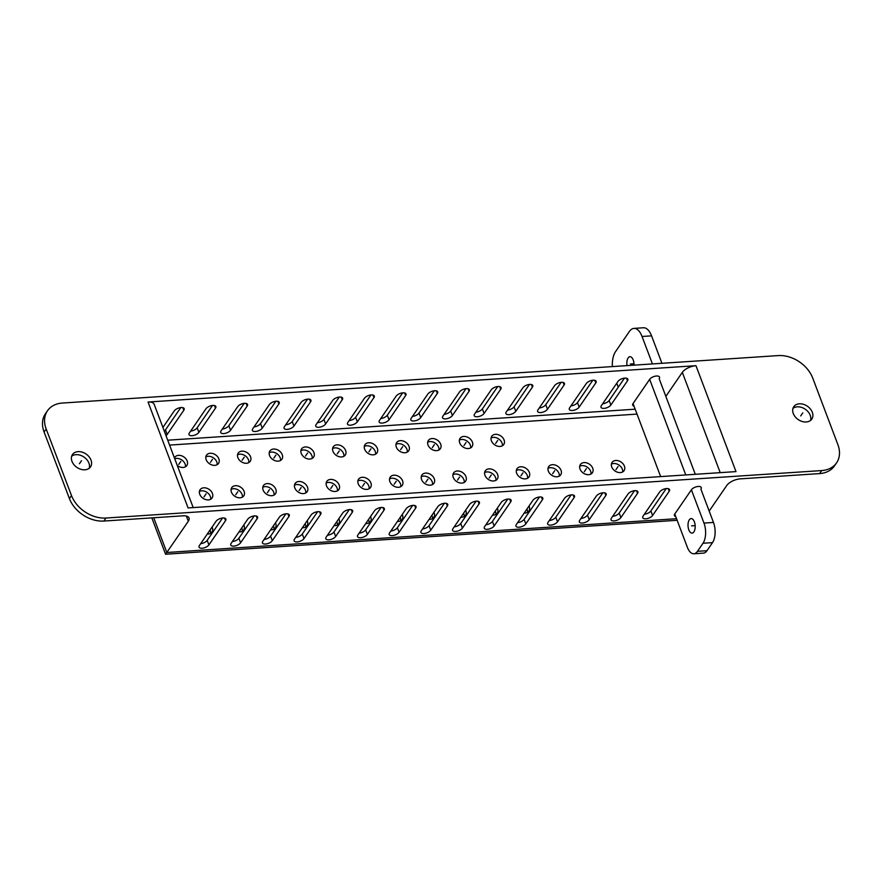 <?xml version="1.0" encoding="UTF-8"?>
<svg xmlns="http://www.w3.org/2000/svg" width="882" height="882" viewBox="0 0 882 882"><rect width="100%" height="100%" fill="white"/><g stroke="black" fill="none" stroke-linecap="round" stroke-linejoin="round"><path stroke-width="1.32" d="M836.566 462.863A29.139 21.587 -145.5 0 1 821.693 470.569L105.972 518.032A29.139 21.587 -145.5 0 1 71.497 495.563L46.173 429.005A29.139 21.587 -145.5 0 1 47.485 410.769A29.139 21.587 -145.5 0 1 62.357 403.052L778.244 355.589A29.139 21.587 -145.5 0 1 812.741 378.113L837.9 444.682A29.139 21.587 -145.5 0 1 836.566 462.863L834.493 465.883A29.139 21.587 34.5 0 1 819.621 473.59L740.384 478.849A10.926 5.027 159.3 0 0 726.724 485.53L709.183 511.075M792.973 408.377A10.926 8.092 -145.5 0 1 802.488 407.738A10.926 8.092 -145.5 0 1 810.216 415.29A10.926 8.092 -145.5 0 1 810.525 420.427M624.489 378.135L609.142 400.494A5.468 2.514 -20.7 0 1 602.627 403.802M592.803 380.241L577.456 402.589A5.468 2.514 -20.7 0 1 570.93 405.907M561.106 382.347L545.76 404.695A5.468 2.514 -20.7 0 1 539.244 408.013M529.421 384.442L514.074 406.8A5.468 2.514 -20.7 0 1 507.547 410.108M497.724 386.548L482.377 408.895A5.468 2.514 -20.7 0 1 475.861 412.214M466.038 388.653L450.691 411.001A5.468 2.514 -20.7 0 1 444.164 414.308M434.341 390.748L418.994 413.096A5.468 2.514 -20.7 0 1 412.478 416.414M402.655 392.854L387.308 415.202A5.468 2.514 -20.7 0 1 380.781 418.52M370.958 394.949L355.611 417.307A5.468 2.514 -20.7 0 1 349.096 420.615M339.272 397.054L323.926 419.402A5.468 2.514 -20.7 0 1 317.399 422.721M307.575 399.16L292.229 421.508A5.468 2.514 -20.7 0 1 285.713 424.815M275.89 401.255L260.543 423.603A5.468 2.514 -20.7 0 1 254.016 426.921M244.193 403.361L228.846 425.708A5.468 2.514 -20.7 0 1 222.33 429.027M212.507 405.455L197.16 427.814A5.468 2.514 -20.7 0 1 190.633 431.122M180.81 407.561L165.463 429.909A5.468 2.514 -20.7 0 1 164.284 431.111M389.546 478.882A7.288 5.402 -145.5 0 1 391.862 478.22A7.288 5.402 -145.5 0 1 400.836 486.632M400.174 517.458A7.288 5.402 -145.5 0 1 400.737 520.766M364.288 446.435A7.288 5.402 -145.5 0 1 366.614 445.774A7.288 5.402 -145.5 0 1 375.589 454.186M357.849 480.977A7.288 5.402 -145.5 0 1 360.176 480.315A7.288 5.402 -145.5 0 1 369.15 488.738M368.478 519.553A7.288 5.402 -145.5 0 1 369.051 522.861M332.602 448.541A7.288 5.402 -145.5 0 1 334.917 447.88A7.288 5.402 -145.5 0 1 343.892 456.292M326.164 483.082A7.288 5.402 -145.5 0 1 328.479 482.421A7.288 5.402 -145.5 0 1 337.453 490.833M336.792 521.659A7.288 5.402 -145.5 0 1 337.354 524.966M300.905 450.636A7.288 5.402 -145.5 0 1 303.232 449.974A7.288 5.402 -145.5 0 1 312.206 458.397M294.467 485.188A7.288 5.402 -145.5 0 1 296.793 484.527A7.288 5.402 -145.5 0 1 305.767 492.939M305.095 523.765A7.288 5.402 -145.5 0 1 305.668 527.061M269.219 452.742A7.288 5.402 -145.5 0 1 271.535 452.08A7.288 5.402 -145.5 0 1 280.509 460.492M262.781 487.283A7.288 5.402 -145.5 0 1 265.096 486.621A7.288 5.402 -145.5 0 1 274.07 495.045M273.409 525.859A7.288 5.402 -145.5 0 1 273.971 529.167M237.523 454.836A7.288 5.402 -145.5 0 1 239.849 454.175A7.288 5.402 -145.5 0 1 248.823 462.598M231.084 489.389A7.288 5.402 -145.5 0 1 233.41 488.727A7.288 5.402 -145.5 0 1 242.385 497.139M241.712 527.965A7.288 5.402 -145.5 0 1 242.285 531.273M205.837 456.942A7.288 5.402 -145.5 0 1 208.152 456.281A7.288 5.402 -145.5 0 1 217.126 464.704M199.398 491.483A7.288 5.402 -145.5 0 1 201.713 490.822A7.288 5.402 -145.5 0 1 210.688 499.245M210.026 530.06A7.288 5.402 -145.5 0 1 210.589 533.367M174.735 458.761A7.288 5.402 -145.5 0 1 176.466 458.386A7.288 5.402 -145.5 0 1 185.44 466.798M395.985 444.33A7.288 5.402 -145.5 0 1 398.3 443.668A7.288 5.402 -145.5 0 1 407.275 452.091M421.232 476.776A7.288 5.402 -145.5 0 1 423.558 476.115A7.288 5.402 -145.5 0 1 432.533 484.538M431.86 515.353A7.288 5.402 -145.5 0 1 432.434 518.66M427.671 442.235A7.288 5.402 -145.5 0 1 429.997 441.573A7.288 5.402 -145.5 0 1 438.971 449.985M452.929 474.67A7.288 5.402 -145.5 0 1 455.244 474.02A7.288 5.402 -145.5 0 1 464.219 482.432M463.557 513.258A7.288 5.402 -145.5 0 1 464.119 516.554M459.368 440.129A7.288 5.402 -145.5 0 1 461.683 439.468A7.288 5.402 -145.5 0 1 470.657 447.891M484.615 472.576A7.288 5.402 -145.5 0 1 486.941 471.914A7.288 5.402 -145.5 0 1 495.916 480.326M495.243 511.152A7.288 5.402 -145.5 0 1 495.816 514.46M491.053 438.023A7.288 5.402 -145.5 0 1 493.38 437.362A7.288 5.402 -145.5 0 1 502.354 445.785M516.312 470.47A7.288 5.402 -145.5 0 1 518.638 469.808A7.288 5.402 -145.5 0 1 527.601 478.231M526.94 509.046A7.288 5.402 -145.5 0 1 527.502 512.354M547.998 468.375A7.288 5.402 -145.5 0 1 558.945 473.336A7.288 5.402 -145.5 0 1 559.298 476.126M579.694 466.269A7.288 5.402 -145.5 0 1 590.642 471.242A7.288 5.402 -145.5 0 1 590.984 474.031M611.38 464.164A7.288 5.402 -145.5 0 1 622.328 469.136A7.288 5.402 -145.5 0 1 622.681 471.925M47.485 410.769L45.412 413.79A29.139 21.587 34.5 0 0 44.1 432.026L69.424 498.584A29.139 21.587 34.5 0 0 103.9 521.053L182.96 515.816A10.926 5.027 159.3 0 1 189.035 517.999A10.926 5.027 159.3 0 1 188.318 521.24L165.573 554.238L151.825 517.877M71.674 456.215A10.926 8.092 -145.5 0 1 81.188 455.564A10.926 8.092 -145.5 0 1 88.917 463.116A10.926 8.092 -145.5 0 1 89.225 468.265M91 460.095A10.926 8.092 34.5 0 0 82.114 452.135A10.926 8.092 34.5 0 0 72.478 454.539A10.926 8.092 34.5 0 0 71.982 461.352A10.926 8.092 34.5 0 0 80.868 469.301A10.926 8.092 34.5 0 0 90.504 466.909A10.926 8.092 34.5 0 0 91 460.095M812.3 412.258A10.926 8.092 34.5 0 0 803.414 404.309A10.926 8.092 34.5 0 0 793.778 406.701A10.926 8.092 34.5 0 0 793.282 413.526A10.926 8.092 34.5 0 0 802.157 421.475A10.926 8.092 34.5 0 0 811.804 419.071A10.926 8.092 34.5 0 0 812.3 412.258M665.844 396.371L682.315 372.369A10.926 5.027 159.3 0 1 695.975 365.688L148.055 402.027A10.926 5.027 159.3 0 1 154.13 404.221L193.191 507.591M148.055 402.027L188.075 507.933L735.996 471.605L695.975 365.688M691.4 489.797L703.979 523.081A14.575 7.133 86.2 0 1 703.009 543.257L697.464 551.327A14.575 7.133 86.2 0 1 693.858 553.764L703.362 553.135A14.575 7.133 -93.8 0 0 706.978 550.699L712.513 542.628A14.575 7.133 -93.8 0 0 713.483 522.453L700.903 489.168A5.468 2.514 159.3 0 0 701.267 487.548A5.468 2.514 159.3 0 0 696.769 486.677A5.468 2.514 159.3 0 0 691.4 489.797L674.774 514.008A5.468 2.514 159.3 0 0 674.421 515.617A5.468 2.514 159.3 0 0 675.755 516.598M669.217 491.274A5.468 2.514 159.3 0 0 669.57 489.653A5.468 2.514 159.3 0 0 665.083 488.782A5.468 2.514 159.3 0 0 659.703 491.902L643.088 516.102A5.468 2.514 159.3 0 0 642.724 517.723A5.468 2.514 159.3 0 0 647.223 518.594A5.468 2.514 159.3 0 0 652.592 515.474L669.217 491.274L668.236 488.683M637.521 493.369A5.468 2.514 159.3 0 0 637.884 491.759A5.468 2.514 159.3 0 0 633.386 490.877A5.468 2.514 159.3 0 0 628.017 493.997L611.391 518.208A5.468 2.514 159.3 0 0 611.039 519.829A5.468 2.514 159.3 0 0 615.526 520.7A5.468 2.514 159.3 0 0 620.906 517.58L637.521 493.369L636.539 490.778M605.835 495.475A5.468 2.514 159.3 0 0 606.188 493.854A5.468 2.514 159.3 0 0 601.7 492.983A5.468 2.514 159.3 0 0 596.32 496.103L579.706 520.314A5.468 2.514 159.3 0 0 579.342 521.923A5.468 2.514 159.3 0 0 583.84 522.806A5.468 2.514 159.3 0 0 589.209 519.674L605.835 495.475L604.854 492.884M574.138 497.58A5.468 2.514 159.3 0 0 574.502 495.96A5.468 2.514 159.3 0 0 570.004 495.089A5.468 2.514 159.3 0 0 564.634 498.209L548.009 522.409A5.468 2.514 159.3 0 0 547.656 524.029A5.468 2.514 159.3 0 0 552.143 524.9A5.468 2.514 159.3 0 0 557.523 521.78L574.138 497.58L573.157 494.978M542.452 499.675A5.468 2.514 159.3 0 0 542.805 498.065A5.468 2.514 159.3 0 0 538.318 497.183A5.468 2.514 159.3 0 0 532.937 500.303L516.323 524.514A5.468 2.514 159.3 0 0 515.959 526.124A5.468 2.514 159.3 0 0 520.457 527.006A5.468 2.514 159.3 0 0 525.826 523.886L542.452 499.675L541.471 497.084M510.755 501.781A5.468 2.514 159.3 0 0 511.119 500.16A5.468 2.514 159.3 0 0 506.621 499.289A5.468 2.514 159.3 0 0 501.252 502.409L484.626 526.609A5.468 2.514 159.3 0 0 484.273 528.23A5.468 2.514 159.3 0 0 488.76 529.101A5.468 2.514 159.3 0 0 494.141 525.981L510.755 501.781L509.774 499.19M479.069 503.876A5.468 2.514 159.3 0 0 479.422 502.266A5.468 2.514 159.3 0 0 474.935 501.384A5.468 2.514 159.3 0 0 469.555 504.515L452.94 528.715A5.468 2.514 159.3 0 0 452.576 530.336A5.468 2.514 159.3 0 0 457.074 531.207A5.468 2.514 159.3 0 0 462.444 528.086L479.069 503.876L478.088 501.285M447.372 505.981A5.468 2.514 159.3 0 0 447.736 504.361A5.468 2.514 159.3 0 0 443.238 503.49A5.468 2.514 159.3 0 0 437.869 506.61L421.243 530.821A5.468 2.514 159.3 0 0 420.89 532.43A5.468 2.514 159.3 0 0 425.378 533.312A5.468 2.514 159.3 0 0 430.758 530.192L447.372 505.981L446.391 503.39M415.687 508.087A5.468 2.514 159.3 0 0 416.039 506.466A5.468 2.514 159.3 0 0 411.552 505.595A5.468 2.514 159.3 0 0 406.172 508.716L389.557 532.915A5.468 2.514 159.3 0 0 389.194 534.536A5.468 2.514 159.3 0 0 393.692 535.407A5.468 2.514 159.3 0 0 399.061 532.287L415.687 508.087L414.705 505.496M383.99 510.182A5.468 2.514 159.3 0 0 384.354 508.572A5.468 2.514 159.3 0 0 379.855 507.69A5.468 2.514 159.3 0 0 374.486 510.81L357.86 535.021A5.468 2.514 159.3 0 0 357.508 536.642A5.468 2.514 159.3 0 0 361.995 537.513A5.468 2.514 159.3 0 0 367.375 534.393L383.99 510.182L383.008 507.591M352.304 512.288A5.468 2.514 159.3 0 0 352.657 510.667A5.468 2.514 159.3 0 0 348.17 509.796A5.468 2.514 159.3 0 0 342.789 512.916L326.175 537.127A5.468 2.514 159.3 0 0 325.811 538.737A5.468 2.514 159.3 0 0 330.309 539.619A5.468 2.514 159.3 0 0 335.678 536.488L352.304 512.288L351.323 509.697M320.607 514.382A5.468 2.514 159.3 0 0 320.96 512.773A5.468 2.514 159.3 0 0 316.473 511.891A5.468 2.514 159.3 0 0 311.103 515.022L294.478 539.222A5.468 2.514 159.3 0 0 294.125 540.842A5.468 2.514 159.3 0 0 298.612 541.713A5.468 2.514 159.3 0 0 303.992 538.593L320.607 514.382L319.626 511.792M288.921 516.488A5.468 2.514 159.3 0 0 289.274 514.879A5.468 2.514 159.3 0 0 284.787 513.997A5.468 2.514 159.3 0 0 279.407 517.117L262.792 541.327A5.468 2.514 159.3 0 0 262.428 542.937A5.468 2.514 159.3 0 0 266.926 543.819A5.468 2.514 159.3 0 0 272.295 540.699L288.921 516.488L287.94 513.897M257.224 518.594A5.468 2.514 159.3 0 0 257.577 516.973A5.468 2.514 159.3 0 0 253.09 516.102A5.468 2.514 159.3 0 0 247.721 519.222L231.095 543.422A5.468 2.514 159.3 0 0 230.742 545.043A5.468 2.514 159.3 0 0 235.229 545.914A5.468 2.514 159.3 0 0 240.599 542.794L257.224 518.594L256.243 516.003M225.538 520.689A5.468 2.514 159.3 0 0 225.891 519.079A5.468 2.514 159.3 0 0 221.404 518.197A5.468 2.514 159.3 0 0 216.024 521.328L199.409 545.528A5.468 2.514 159.3 0 0 199.045 547.149A5.468 2.514 159.3 0 0 203.533 548.02A5.468 2.514 159.3 0 0 208.913 544.9L225.538 520.689L224.557 518.098M634.026 406.15A5.468 2.514 159.3 0 1 632.681 405.18A5.468 2.514 159.3 0 1 633.044 403.559L649.659 379.348A5.468 2.514 159.3 0 1 655.039 376.228A5.468 2.514 159.3 0 1 659.527 377.11A5.468 2.514 159.3 0 1 659.174 378.72L695.292 474.296M627.477 380.826A5.468 2.514 159.3 0 0 627.841 379.205A5.468 2.514 159.3 0 0 623.342 378.334A5.468 2.514 159.3 0 0 617.973 381.454L601.348 405.665A5.468 2.514 159.3 0 0 600.995 407.275A5.468 2.514 159.3 0 0 605.482 408.157A5.468 2.514 159.3 0 0 610.862 405.025L627.477 380.826L626.496 378.235M595.791 382.92A5.468 2.514 159.3 0 0 596.144 381.311A5.468 2.514 159.3 0 0 591.657 380.429A5.468 2.514 159.3 0 0 586.276 383.56L569.662 407.76A5.468 2.514 159.3 0 0 569.298 409.38A5.468 2.514 159.3 0 0 573.796 410.251A5.468 2.514 159.3 0 0 579.165 407.131L595.791 382.92L594.81 380.329M564.094 385.026A5.468 2.514 159.3 0 0 564.458 383.405A5.468 2.514 159.3 0 0 559.96 382.534A5.468 2.514 159.3 0 0 554.591 385.655L537.965 409.865A5.468 2.514 159.3 0 0 537.612 411.475A5.468 2.514 159.3 0 0 542.099 412.357A5.468 2.514 159.3 0 0 547.479 409.237L564.094 385.026L563.113 382.435M532.408 387.132A5.468 2.514 159.3 0 0 532.761 385.511A5.468 2.514 159.3 0 0 528.274 384.64A5.468 2.514 159.3 0 0 522.894 387.76L506.279 411.96A5.468 2.514 159.3 0 0 505.915 413.581A5.468 2.514 159.3 0 0 510.413 414.452A5.468 2.514 159.3 0 0 515.783 411.332L532.408 387.132L531.427 384.541M500.711 389.227A5.468 2.514 159.3 0 0 501.075 387.617A5.468 2.514 159.3 0 0 496.577 386.735A5.468 2.514 159.3 0 0 491.208 389.866L474.582 414.066A5.468 2.514 159.3 0 0 474.229 415.687A5.468 2.514 159.3 0 0 478.717 416.558A5.468 2.514 159.3 0 0 484.097 413.438L500.711 389.227L499.73 386.636M469.026 391.332A5.468 2.514 159.3 0 0 469.378 389.712A5.468 2.514 159.3 0 0 464.891 388.841A5.468 2.514 159.3 0 0 459.511 391.961L442.896 416.172A5.468 2.514 159.3 0 0 442.532 417.781A5.468 2.514 159.3 0 0 447.031 418.663A5.468 2.514 159.3 0 0 452.4 415.532L469.026 391.332L468.044 388.742M437.329 393.438A5.468 2.514 159.3 0 0 437.692 391.817A5.468 2.514 159.3 0 0 433.194 390.947A5.468 2.514 159.3 0 0 427.825 394.067L411.199 418.266A5.468 2.514 159.3 0 0 410.847 419.887A5.468 2.514 159.3 0 0 415.334 420.758A5.468 2.514 159.3 0 0 420.714 417.638L437.329 393.438L436.347 390.836M405.643 395.533A5.468 2.514 159.3 0 0 405.996 393.923A5.468 2.514 159.3 0 0 401.508 393.041A5.468 2.514 159.3 0 0 396.128 396.161L379.514 420.372A5.468 2.514 159.3 0 0 379.15 421.982A5.468 2.514 159.3 0 0 383.648 422.864A5.468 2.514 159.3 0 0 389.017 419.744L405.643 395.533L404.662 392.942M373.946 397.639A5.468 2.514 159.3 0 0 374.31 396.018A5.468 2.514 159.3 0 0 369.812 395.147A5.468 2.514 159.3 0 0 364.442 398.267L347.817 422.478A5.468 2.514 159.3 0 0 347.464 424.088A5.468 2.514 159.3 0 0 351.951 424.97A5.468 2.514 159.3 0 0 357.331 421.839L373.946 397.639L372.965 395.048M342.26 399.733A5.468 2.514 159.3 0 0 342.613 398.124A5.468 2.514 159.3 0 0 338.126 397.242A5.468 2.514 159.3 0 0 332.746 400.373L316.131 424.573A5.468 2.514 159.3 0 0 315.767 426.193A5.468 2.514 159.3 0 0 320.265 427.064A5.468 2.514 159.3 0 0 325.634 423.944L342.26 399.733L341.279 397.143M310.563 401.839A5.468 2.514 159.3 0 0 310.927 400.219A5.468 2.514 159.3 0 0 306.429 399.348A5.468 2.514 159.3 0 0 301.06 402.468L284.434 426.679A5.468 2.514 159.3 0 0 284.081 428.288A5.468 2.514 159.3 0 0 288.568 429.17A5.468 2.514 159.3 0 0 293.949 426.05L310.563 401.839L309.582 399.248M278.877 403.945A5.468 2.514 159.3 0 0 279.23 402.324A5.468 2.514 159.3 0 0 274.743 401.453A5.468 2.514 159.3 0 0 269.363 404.573L252.748 428.773A5.468 2.514 159.3 0 0 252.384 430.394A5.468 2.514 159.3 0 0 256.882 431.265A5.468 2.514 159.3 0 0 262.252 428.145L278.877 403.945L277.896 401.354M247.18 406.04A5.468 2.514 159.3 0 0 247.544 404.43A5.468 2.514 159.3 0 0 243.046 403.548A5.468 2.514 159.3 0 0 237.677 406.668L221.051 430.879A5.468 2.514 159.3 0 0 220.698 432.5A5.468 2.514 159.3 0 0 225.186 433.371A5.468 2.514 159.3 0 0 230.566 430.251L247.18 406.04L246.199 403.449M215.495 408.146A5.468 2.514 159.3 0 0 215.847 406.525A5.468 2.514 159.3 0 0 211.36 405.654A5.468 2.514 159.3 0 0 205.98 408.774L189.365 432.985A5.468 2.514 159.3 0 0 189.002 434.594A5.468 2.514 159.3 0 0 193.5 435.476A5.468 2.514 159.3 0 0 198.869 432.345L215.495 408.146L214.513 405.555M182.817 407.649L183.798 410.251A5.468 2.514 159.3 0 0 184.162 408.631A5.468 2.514 159.3 0 0 179.663 407.76A5.468 2.514 159.3 0 0 174.294 410.88L162.905 427.45M166.003 435.642A5.468 2.514 159.3 0 0 167.183 434.451L183.798 410.251M397.451 521.416A7.288 5.402 34.5 0 0 398.421 521.416A7.288 5.402 34.5 0 0 402.137 519.498A7.288 5.402 34.5 0 0 402.247 514.427M368.687 442.753A7.288 5.402 34.5 0 0 364.972 444.671A7.288 5.402 34.5 0 0 365.931 451.419A7.288 5.402 34.5 0 0 373.262 454.847A7.288 5.402 34.5 0 0 376.978 452.918A7.288 5.402 34.5 0 0 376.03 446.182A7.288 5.402 34.5 0 0 368.687 442.753M362.248 477.294A7.288 5.402 34.5 0 0 358.533 479.224A7.288 5.402 34.5 0 0 359.492 485.96A7.288 5.402 34.5 0 0 366.824 489.4A7.288 5.402 34.5 0 0 370.55 487.47A7.288 5.402 34.5 0 0 369.591 480.723A7.288 5.402 34.5 0 0 362.248 477.294M365.765 523.522A7.288 5.402 34.5 0 0 366.725 523.522A7.288 5.402 34.5 0 0 370.451 521.593A7.288 5.402 34.5 0 0 370.561 516.532M337.001 444.848A7.288 5.402 34.5 0 0 333.275 446.777A7.288 5.402 34.5 0 0 334.234 453.524A7.288 5.402 34.5 0 0 341.577 456.953A7.288 5.402 34.5 0 0 345.292 455.024A7.288 5.402 34.5 0 0 344.333 448.288A7.288 5.402 34.5 0 0 337.001 444.848M330.563 479.4A7.288 5.402 34.5 0 0 326.847 481.318A7.288 5.402 34.5 0 0 327.795 488.066A7.288 5.402 34.5 0 0 335.138 491.495A7.288 5.402 34.5 0 0 338.853 489.576A7.288 5.402 34.5 0 0 337.894 482.829A7.288 5.402 34.5 0 0 330.563 479.4M334.069 525.617A7.288 5.402 34.5 0 0 335.039 525.628A7.288 5.402 34.5 0 0 338.754 523.699A7.288 5.402 34.5 0 0 338.864 518.638M305.304 446.953A7.288 5.402 34.5 0 0 301.589 448.883A7.288 5.402 34.5 0 0 302.537 455.619A7.288 5.402 34.5 0 0 309.88 459.059A7.288 5.402 34.5 0 0 313.595 457.13A7.288 5.402 34.5 0 0 312.647 450.382A7.288 5.402 34.5 0 0 305.304 446.953M298.866 481.495A7.288 5.402 34.5 0 0 295.15 483.424A7.288 5.402 34.5 0 0 296.109 490.172A7.288 5.402 34.5 0 0 303.441 493.6A7.288 5.402 34.5 0 0 307.168 491.671A7.288 5.402 34.5 0 0 306.208 484.935A7.288 5.402 34.5 0 0 298.866 481.495M302.383 527.723A7.288 5.402 34.5 0 0 303.342 527.723A7.288 5.402 34.5 0 0 307.068 525.793A7.288 5.402 34.5 0 0 307.179 520.733M273.618 449.048A7.288 5.402 34.5 0 0 269.892 450.978A7.288 5.402 34.5 0 0 270.851 457.725A7.288 5.402 34.5 0 0 278.194 461.154A7.288 5.402 34.5 0 0 281.909 459.224A7.288 5.402 34.5 0 0 280.95 452.488A7.288 5.402 34.5 0 0 273.618 449.048M267.18 483.601A7.288 5.402 34.5 0 0 263.464 485.53A7.288 5.402 34.5 0 0 264.413 492.266A7.288 5.402 34.5 0 0 271.755 495.706A7.288 5.402 34.5 0 0 275.471 493.777A7.288 5.402 34.5 0 0 274.511 487.029A7.288 5.402 34.5 0 0 267.18 483.601M270.686 529.828A7.288 5.402 34.5 0 0 271.656 529.828A7.288 5.402 34.5 0 0 275.371 527.899A7.288 5.402 34.5 0 0 275.482 522.839M241.922 451.154A7.288 5.402 34.5 0 0 238.206 453.083A7.288 5.402 34.5 0 0 239.154 459.82A7.288 5.402 34.5 0 0 246.497 463.259A7.288 5.402 34.5 0 0 250.212 461.33A7.288 5.402 34.5 0 0 249.264 454.583A7.288 5.402 34.5 0 0 241.922 451.154M235.483 485.695A7.288 5.402 34.5 0 0 231.768 487.625A7.288 5.402 34.5 0 0 232.727 494.372A7.288 5.402 34.5 0 0 240.058 497.801A7.288 5.402 34.5 0 0 243.774 495.871A7.288 5.402 34.5 0 0 242.826 489.135A7.288 5.402 34.5 0 0 235.483 485.695M238.989 531.923A7.288 5.402 34.5 0 0 239.959 531.934A7.288 5.402 34.5 0 0 243.675 530.005A7.288 5.402 34.5 0 0 243.796 524.933M210.236 453.26A7.288 5.402 34.5 0 0 206.509 455.178A7.288 5.402 34.5 0 0 207.468 461.925A7.288 5.402 34.5 0 0 214.811 465.354A7.288 5.402 34.5 0 0 218.527 463.436A7.288 5.402 34.5 0 0 217.567 456.689A7.288 5.402 34.5 0 0 210.236 453.26M203.797 487.801A7.288 5.402 34.5 0 0 200.071 489.731A7.288 5.402 34.5 0 0 201.03 496.467A7.288 5.402 34.5 0 0 208.373 499.907A7.288 5.402 34.5 0 0 212.088 497.977A7.288 5.402 34.5 0 0 211.129 491.23A7.288 5.402 34.5 0 0 203.797 487.801M207.303 534.029A7.288 5.402 34.5 0 0 208.273 534.029A7.288 5.402 34.5 0 0 211.989 532.1A7.288 5.402 34.5 0 0 212.099 527.039M177.282 465.498A7.288 5.402 34.5 0 0 183.114 467.46A7.288 5.402 34.5 0 0 186.83 465.531A7.288 5.402 34.5 0 0 185.881 458.794A7.288 5.402 34.5 0 0 178.539 455.355A7.288 5.402 34.5 0 0 174.823 457.284A7.288 5.402 34.5 0 0 174.438 457.978M400.384 440.647A7.288 5.402 34.5 0 0 396.657 442.577A7.288 5.402 34.5 0 0 397.617 449.313A7.288 5.402 34.5 0 0 404.959 452.753A7.288 5.402 34.5 0 0 408.675 450.823A7.288 5.402 34.5 0 0 407.716 444.076A7.288 5.402 34.5 0 0 400.384 440.647M425.631 473.094A7.288 5.402 34.5 0 0 421.916 475.023A7.288 5.402 34.5 0 0 422.875 481.759A7.288 5.402 34.5 0 0 430.207 485.199A7.288 5.402 34.5 0 0 433.933 483.27A7.288 5.402 34.5 0 0 432.974 476.523A7.288 5.402 34.5 0 0 425.631 473.094M429.148 519.311A7.288 5.402 34.5 0 0 430.107 519.322A7.288 5.402 34.5 0 0 433.834 517.392A7.288 5.402 34.5 0 0 433.944 512.332M432.07 438.541A7.288 5.402 34.5 0 0 428.354 440.471A7.288 5.402 34.5 0 0 429.313 447.218A7.288 5.402 34.5 0 0 436.645 450.647A7.288 5.402 34.5 0 0 440.361 448.718A7.288 5.402 34.5 0 0 439.412 441.981A7.288 5.402 34.5 0 0 432.07 438.541M457.328 470.988A7.288 5.402 34.5 0 0 453.613 472.917A7.288 5.402 34.5 0 0 454.561 479.665A7.288 5.402 34.5 0 0 461.903 483.093A7.288 5.402 34.5 0 0 465.619 481.164A7.288 5.402 34.5 0 0 464.671 474.428A7.288 5.402 34.5 0 0 457.328 470.988M460.834 517.216A7.288 5.402 34.5 0 0 461.804 517.216A7.288 5.402 34.5 0 0 465.52 515.286A7.288 5.402 34.5 0 0 465.63 510.226M463.767 436.447A7.288 5.402 34.5 0 0 460.04 438.376A7.288 5.402 34.5 0 0 460.999 445.112A7.288 5.402 34.5 0 0 468.342 448.552A7.288 5.402 34.5 0 0 472.057 446.623A7.288 5.402 34.5 0 0 471.098 439.875A7.288 5.402 34.5 0 0 463.767 436.447M489.014 468.882A7.288 5.402 34.5 0 0 485.298 470.812A7.288 5.402 34.5 0 0 486.258 477.559A7.288 5.402 34.5 0 0 493.589 480.988A7.288 5.402 34.5 0 0 497.316 479.058A7.288 5.402 34.5 0 0 496.357 472.322A7.288 5.402 34.5 0 0 489.014 468.882M492.531 515.11A7.288 5.402 34.5 0 0 493.49 515.121A7.288 5.402 34.5 0 0 497.216 513.192A7.288 5.402 34.5 0 0 497.327 508.12M495.452 434.341A7.288 5.402 34.5 0 0 491.737 436.27A7.288 5.402 34.5 0 0 492.696 443.007A7.288 5.402 34.5 0 0 500.028 446.446A7.288 5.402 34.5 0 0 503.743 444.517A7.288 5.402 34.5 0 0 502.795 437.77A7.288 5.402 34.5 0 0 495.452 434.341M520.711 466.787A7.288 5.402 34.5 0 0 516.995 468.717A7.288 5.402 34.5 0 0 517.943 475.453A7.288 5.402 34.5 0 0 525.286 478.893A7.288 5.402 34.5 0 0 529.002 476.964A7.288 5.402 34.5 0 0 528.053 470.216A7.288 5.402 34.5 0 0 520.711 466.787M524.217 513.015A7.288 5.402 34.5 0 0 525.187 513.015A7.288 5.402 34.5 0 0 528.902 511.086A7.288 5.402 34.5 0 0 529.013 506.025M393.945 475.189A7.288 5.402 34.5 0 0 390.23 477.118A7.288 5.402 34.5 0 0 391.178 483.865A7.288 5.402 34.5 0 0 398.521 487.294A7.288 5.402 34.5 0 0 402.236 485.365A7.288 5.402 34.5 0 0 401.277 478.628A7.288 5.402 34.5 0 0 393.945 475.189M561.029 470.315A7.288 5.402 -145.5 0 1 560.698 474.858A7.288 5.402 -145.5 0 1 554.271 476.456A7.288 5.402 -145.5 0 1 548.35 471.153A7.288 5.402 -145.5 0 1 548.681 466.611A7.288 5.402 -145.5 0 1 555.109 465.012A7.288 5.402 -145.5 0 1 561.029 470.315M592.715 468.21A7.288 5.402 -145.5 0 1 592.384 472.763A7.288 5.402 -145.5 0 1 585.957 474.351A7.288 5.402 -145.5 0 1 580.036 469.059A7.288 5.402 -145.5 0 1 580.378 464.505A7.288 5.402 -145.5 0 1 586.795 462.918A7.288 5.402 -145.5 0 1 592.715 468.21M624.412 466.115A7.288 5.402 -145.5 0 1 624.081 470.657A7.288 5.402 -145.5 0 1 617.654 472.256A7.288 5.402 -145.5 0 1 611.733 466.953A7.288 5.402 -145.5 0 1 612.064 462.411A7.288 5.402 -145.5 0 1 618.491 460.812A7.288 5.402 -145.5 0 1 624.412 466.115M666.23 488.584L650.883 510.932A5.468 2.514 -20.7 0 1 644.356 514.25M634.533 490.69L619.186 513.037A5.468 2.514 -20.7 0 1 612.67 516.356M602.847 492.784L587.5 515.143A5.468 2.514 -20.7 0 1 580.973 518.451M571.15 494.89L555.803 517.238A5.468 2.514 -20.7 0 1 549.288 520.556M539.464 496.996L524.117 519.344A5.468 2.514 -20.7 0 1 517.591 522.662M507.767 499.091L492.421 521.449A5.468 2.514 -20.7 0 1 485.905 524.757M476.082 501.197L460.735 523.544A5.468 2.514 -20.7 0 1 454.208 526.863M444.385 503.302L429.038 525.65A5.468 2.514 -20.7 0 1 422.522 528.957M412.688 505.397L397.352 527.745A5.468 2.514 -20.7 0 1 390.825 531.063M381.002 507.503L365.655 529.85A5.468 2.514 -20.7 0 1 359.139 533.169M349.305 509.598L333.958 531.956A5.468 2.514 -20.7 0 1 327.442 535.264M317.619 511.703L302.272 534.051A5.468 2.514 -20.7 0 1 295.757 537.37M285.922 513.809L270.576 536.157A5.468 2.514 -20.7 0 1 264.06 539.475M254.237 515.904L238.89 538.263A5.468 2.514 -20.7 0 1 232.374 541.57M222.54 518.01L207.193 540.357A5.468 2.514 -20.7 0 1 200.677 543.676M661.93 363.296L651.566 335.855A18.213 8.919 -93.8 0 0 643.43 327.762L633.926 328.402A18.213 8.919 86.2 0 1 642.052 336.483L652.426 363.924M612.34 366.581A18.213 8.919 86.2 0 1 615.559 351.609L629.417 331.445A18.213 8.919 86.2 0 1 633.926 328.402M685.777 474.935L649.659 379.348M693.858 553.764A14.575 7.133 86.2 0 1 687.354 547.292L674.774 514.008M633.044 403.559L660.64 476.6M665.237 488.749L665.546 489.576M616.772 383.207L618.271 387.198M634.015 365.148A7.288 3.572 -93.8 0 0 629.946 356.703A7.288 3.572 -93.8 0 0 628.149 357.916A7.288 3.572 -93.8 0 0 627.036 365.611M689.316 519.807A7.288 3.572 -93.8 0 0 688.313 528.075A7.288 3.572 -93.8 0 0 692.083 533.125A7.288 3.572 -93.8 0 0 693.891 531.912A7.288 3.572 -93.8 0 0 694.895 523.632A7.288 3.572 -93.8 0 0 691.124 518.583A7.288 3.572 -93.8 0 0 689.316 519.807M800.713 415.918L802.785 412.886M79.413 463.745L81.486 460.724M396.227 481.241L394.155 484.273M370.98 448.795L368.897 451.827M364.542 483.347L362.458 486.368M339.283 450.9L337.211 453.921M332.845 485.453L330.772 488.474M307.598 453.006L305.514 456.027M301.159 487.548L299.075 490.579M275.901 455.101L273.828 458.133M269.462 489.653L267.389 492.674M244.215 457.207L242.131 460.228M237.776 491.748L235.692 494.78M212.518 459.313L210.445 462.333M206.079 493.854L204.007 496.875M180.832 461.407L178.748 464.439M402.666 446.7L400.593 449.721M427.924 479.147L425.841 482.167M434.363 444.594L432.279 447.626M459.61 477.041L457.538 480.062M466.049 442.499L463.976 445.52M491.307 474.935L489.223 477.967M497.746 440.394L495.662 443.414M522.993 472.84L520.92 475.861M554.69 470.734L552.606 473.766M586.376 468.64L584.303 471.661M618.073 466.534L615.989 469.555M691.598 525.859L695.159 525.617M630.432 363.968L633.993 363.737M153.722 517.756L166.841 552.496L676.549 518.704M188.318 521.24L186.356 516.047M46.173 429.005L44.1 432.026M819.621 473.59L821.693 470.569M105.972 518.032L103.9 521.053M69.424 498.584L71.497 495.563M167.723 440.195L635.172 409.193M637.024 414.099L169.576 445.09M720.208 472.642L682.315 372.369M609.142 400.494L610.862 405.025M650.883 510.932L652.592 515.474M577.456 402.589L579.165 407.131M619.186 513.037L620.906 517.58M545.76 404.695L547.479 409.237M587.5 515.143L589.209 519.674M514.074 406.8L515.783 411.332M555.803 517.238L557.523 521.78M482.377 408.895L484.097 413.438M524.117 519.344L525.826 523.886M450.691 411.001L452.4 415.532M492.421 521.449L494.141 525.981M418.994 413.096L420.714 417.638M460.735 523.544L462.444 528.086M387.308 415.202L389.017 419.744M429.038 525.65L430.758 530.192M355.611 417.307L357.331 421.839M397.352 527.745L399.061 532.287M323.926 419.402L325.634 423.944M365.655 529.85L367.375 534.393M292.229 421.508L293.949 426.05M333.958 531.956L335.678 536.488M260.543 423.603L262.252 428.145M302.272 534.051L303.992 538.593M228.846 425.708L230.566 430.251M270.576 536.157L272.295 540.699M197.16 427.814L198.869 432.345M238.89 538.263L240.599 542.794M165.463 429.909L167.183 434.451M207.193 540.357L208.913 544.9M651.566 335.855L642.052 336.483M703.979 523.081L713.483 522.453M712.513 542.628L703.009 543.257M697.464 551.327L706.978 550.699M165.573 554.238L677.156 520.303"/></g></svg>
